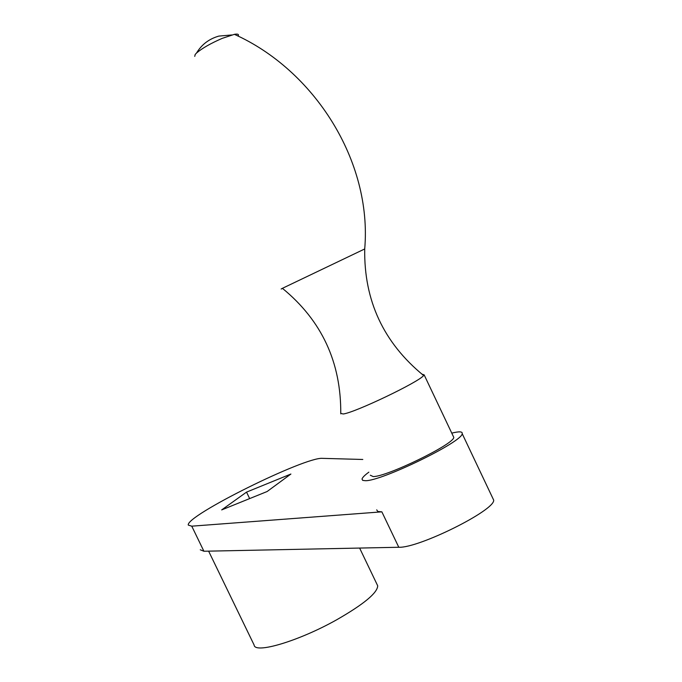 <?xml version="1.0" encoding="UTF-8"?>
<svg xmlns="http://www.w3.org/2000/svg" width="682" height="682" viewBox="0 0 682 682"><rect width="100%" height="100%" fill="white"/><g stroke="black" fill="none" stroke-linecap="round" stroke-linejoin="round"><path stroke-width="1.02" d="M246.534 492.114L221.684 509.906L267.097 491.534L290.907 474.033L246.534 492.114L249.655 498.593M376.72 509.855L377.768 511.483L381.86 511.841L191.761 526.172L188.292 525.089C185.274 515.993 305.34 456.497 322.586 458.355L362.798 459.472M377.035 584.406L377.709 585.812C377.453 592.905 363.813 604.209 336.806 619.716C298.963 641.054 254.659 654.183 254.122 645.027L208.624 551.15M492.702 498.048L493.683 500.119C495.149 510.213 418.757 548.243 398.791 547.262L203.909 551.244L200.269 549.786M194.745 56.384L195.188 54.458L196.544 53.017C202.162 48.243 210.729 43.358 222.238 38.354L234.386 34.339C237.958 33.733 239.177 34.33 238.044 36.137M340.778 413.411L343.268 413.983C355.1 412.559 418.927 382.022 423.633 375.535L424.144 374.861L421.885 374.137M370.317 475.226L373.165 476.565C386.566 476.965 454.067 444.127 453.786 437.375L453.198 436.13M368.86 472.157C364.631 475.269 362.347 477.579 362.023 479.096L362.696 480.375L365.33 480.708C381.067 481.373 462.541 441.8 462.2 433.675C462.677 431.459 459.199 431.28 451.774 433.138M203.909 551.244L191.761 526.172M398.791 547.262L381.86 511.841M340.761 413.838C341.188 362.432 321.776 320.625 282.527 288.418C280.507 289.33 280.694 289.194 283.098 287.992L364.717 248.956C372.287 160.773 313.95 69.956 234.386 34.339M231.744 34.961L218.854 36.095C209.093 38.874 201.659 44.518 196.544 53.017M195.205 54.441L195.043 55.123M364.717 248.956C363.89 300.532 383.531 342.731 423.633 375.535M424.144 374.861L453.786 437.375M462.2 433.675L493.683 500.119M359.619 548.064L377.709 585.812"/></g></svg>
